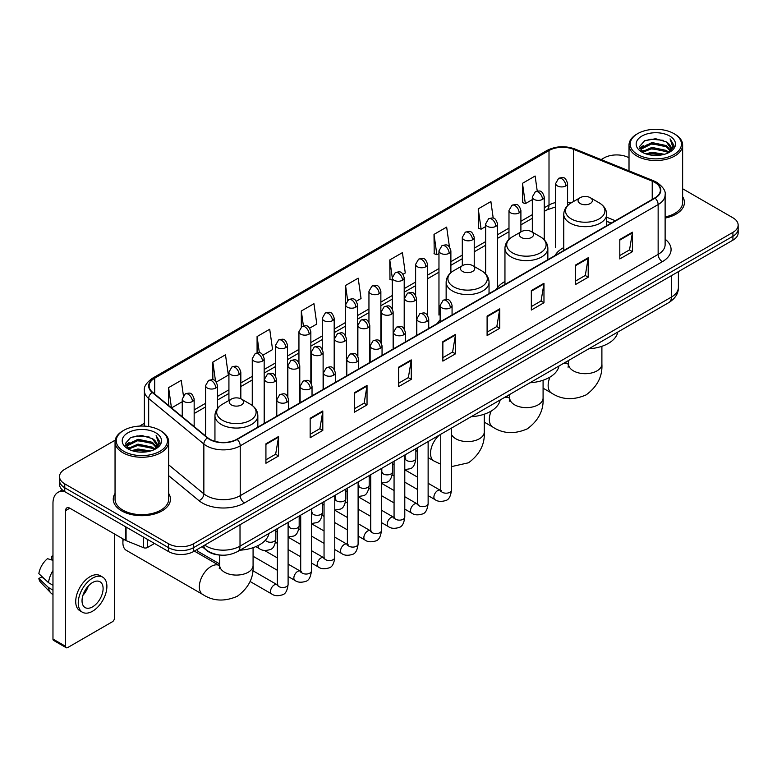 <?xml version="1.0" encoding="UTF-8"?>
<svg xmlns="http://www.w3.org/2000/svg" width="777" height="777" viewBox="0 0 777 777"><rect width="100%" height="100%" fill="white"/><g stroke="black" fill="none" stroke-linecap="round" stroke-linejoin="round"><path stroke-width="1.17" d="M440.151 319.823A31.575 18.23 0 0 0 437.432 323.436M504.953 281.507A31.575 18.23 0 0 0 496.25 289.481M563.762 247.552A31.575 18.23 0 0 0 555.06 255.526M611.111 223.164L606.662 221.358M220.454 555.089A17.871 10.315 180 0 1 207.061 550.708L202.098 546.619M115.2 440.161L64.763 469.279A17.871 10.315 0 0 0 59.528 476.573L59.528 484.353A17.871 10.315 0 0 0 64.763 491.647L168.395 551.485A17.871 10.315 0 0 0 193.677 551.485L732.915 240.161A17.871 10.315 0 0 0 738.15 232.857L738.15 228.972A17.871 10.315 0 0 1 732.915 236.266A17.871 10.315 0 0 0 738.15 228.972L738.15 225.077A17.871 10.315 0 0 0 732.915 217.783L682.633 188.753M59.528 476.573A17.871 10.315 0 0 0 64.763 483.867L168.395 543.696A17.871 10.315 0 0 0 193.677 543.696L193.677 547.591L732.915 236.266L193.677 547.591A17.871 10.315 0 0 1 168.395 547.591A17.871 10.315 0 0 0 193.677 547.591L193.677 551.485M64.763 483.867L64.763 487.762L168.395 547.591L64.763 487.762A17.871 10.315 0 0 1 59.528 480.458A17.871 10.315 0 0 0 64.763 487.762L64.763 491.647M115.045 493.444A28.594 16.511 0 0 0 113.257 499.193A28.594 16.511 0 0 0 121.639 510.868A28.594 16.511 0 0 0 152.807 514.442A28.594 16.511 0 0 0 170.454 499.193A28.594 16.511 0 0 0 168.667 493.444A28.594 16.511 0 0 1 170.454 499.193A28.594 16.511 0 0 1 152.807 514.442A28.594 16.511 0 0 1 121.639 510.868A28.594 16.511 0 0 1 113.257 499.193A28.594 16.511 0 0 1 115.045 493.444M654.768 182.391A19.066 11.004 180 0 1 660.353 190.171A19.066 11.004 180 0 1 654.768 197.96L236.859 439.238A19.066 11.004 180 0 1 207.76 437.762L152.583 392.278A19.066 11.004 180 0 1 149.135 385.965A19.066 11.004 180 0 1 154.72 378.176L549.009 150.534A19.066 11.004 180 0 1 573.426 149.301L652.224 181.158A19.066 11.004 180 0 1 654.768 182.391M655.108 182.197A19.542 11.286 0 0 0 652.495 180.934L573.698 149.077A19.542 11.286 0 0 0 548.679 150.34L154.39 377.981A19.542 11.286 0 0 0 152.195 392.434L207.372 437.927A19.542 11.286 0 0 0 237.199 439.432L655.108 198.154A19.542 11.286 0 0 0 655.108 182.197M265.928 443.813L265.928 463.267L278.564 455.973L278.564 436.509L265.928 443.813M265.928 459.819L275.66 454.195L278.516 437.16A4.769 2.749 -120 0 0 278.564 436.509M275.573 454.244L278.564 455.973M310.159 418.269L310.159 437.733L322.795 430.429L322.795 410.975L310.159 418.269M310.159 434.275L319.891 428.651L322.746 411.616A4.769 2.749 -120 0 0 322.795 410.975M319.813 428.71L322.795 430.429M354.399 392.735L354.399 412.189L367.035 404.895L367.035 385.431L354.399 392.735M354.399 408.741L364.131 403.117L366.987 386.082A4.769 2.749 -120 0 0 367.035 385.431M364.044 403.166L367.035 404.895M398.63 367.191L398.63 386.655L411.266 379.351L411.266 359.897L398.63 367.191M398.63 383.197L408.362 377.583L411.218 360.547A4.769 2.749 -120 0 0 411.266 359.897M408.275 377.632L411.266 379.351M619.803 239.501L619.803 258.955L632.439 251.661L632.439 232.206L619.803 239.501M619.803 255.507L629.535 249.883L632.391 232.847A4.769 2.749 -120 0 0 632.439 232.206M629.448 249.932L632.439 251.661M575.563 265.035L575.563 284.499L588.208 277.204L588.208 257.741L575.563 265.035M575.563 281.041L585.304 275.427L588.15 258.391A4.769 2.749 -120 0 0 588.208 257.741M585.217 275.476L588.208 277.204M531.332 290.579L531.332 310.033L543.968 302.739L543.968 283.284L531.332 290.579M531.332 306.585L541.064 300.961L543.919 283.926A4.769 2.749 -120 0 0 543.968 283.284M540.977 301.01L543.968 302.739M487.101 316.113L487.101 335.577L499.737 328.282L499.737 308.819L487.101 316.113M487.101 332.119L496.833 326.505L499.689 309.469A4.769 2.749 -120 0 0 499.737 308.819M496.746 326.554L499.737 328.282M442.861 341.657L442.861 361.111L455.507 353.817L455.507 334.363L442.861 341.657M442.861 357.663L452.602 352.039L455.448 335.004A4.769 2.749 -120 0 0 455.507 334.363M452.515 352.088L455.507 353.817M665.122 218.075A28.594 16.511 0 0 0 684.42 202.457A28.594 16.511 0 0 0 682.633 196.717A28.594 16.511 0 0 1 684.42 202.457A28.594 16.511 0 0 1 665.122 218.075M193.677 543.696L732.915 232.372A17.871 10.315 0 0 0 738.15 225.077M629.011 157.799A17.871 10.315 0 0 0 604.001 157.945L601.145 159.596M144.376 423.31L139.569 426.087M263.005 355.108L272.572 349.582L269.716 329.254L257.08 336.548L257.08 352.807M216.327 382.051L228.341 375.116L225.485 354.788L212.849 362.082L212.849 379.788M183.391 395.571L181.245 380.332L168.609 387.626L168.609 405.487M403.04 274.262L405.273 272.97L402.418 252.632L389.782 259.936L389.986 279.273M449.446 246.969L446.658 227.098L434.013 234.392L434.217 253.729M493.22 218.172L490.889 201.554L478.253 208.858L478.457 228.195M537.237 191.093L535.12 176.02L522.484 183.314L522.688 202.661M309.683 328.156L316.802 324.038L313.957 303.71L301.311 311.004L301.311 326.942M356.361 301.204L361.043 298.504L358.187 278.176L345.551 285.47L345.619 304.885M345.619 335.742L345.551 304.73M345.551 285.47L347.63 300.291M392.288 280.138L389.782 279.196M389.782 259.936L392.288 277.816A5.954 3.438 0 0 0 394.036 280.244A5.954 3.438 0 0 0 402.467 280.244A5.954 3.438 0 0 0 404.205 277.807C401.787 270.163 399.436 271.688 395.27 272.649A5.954 3.438 60 0 1 398.251 272.941A5.954 3.438 -120 0 1 402.467 280.244M434.013 234.392L436.868 254.72L438.966 253.516M436.868 254.72L434.013 253.661M478.253 208.858L481.109 229.186L485.644 226.563M481.109 229.186L478.253 228.117M522.484 183.314L525.339 203.642L532.323 199.611M525.339 203.642L522.484 202.583M301.311 311.004L303.409 325.932M257.08 336.548L259.363 352.807M212.849 362.082L215.52 381.177M171.542 407.906L182.245 401.728M168.609 387.626L171.445 407.818M637.703 154.545A25.622 14.792 0 0 0 673.931 154.545A25.622 14.792 0 0 0 673.941 133.625A25.622 14.792 0 0 0 673.931 133.625L674.776 134.11A26.806 15.482 0 0 1 682.633 145.056A26.806 15.482 0 0 1 666.083 159.353A26.806 15.482 0 0 1 636.858 156.002A26.806 15.482 0 0 1 629.011 145.056A26.806 15.482 0 0 1 636.858 134.11L637.703 133.625A25.622 14.792 0 0 0 637.703 154.545M665.122 216.977A26.806 15.482 0 0 0 682.633 202.457L682.633 145.056M645.784 153.846L651.961 152.263L664.5 154.273M647.552 154.38L651.961 153.477L662.664 154.72M641.928 151.855L651.961 147.397L666.355 150.427L668.667 152.35M642.54 152.36L651.961 148.611L666.355 151.651L668.026 152.923M641.103 151.029L641.433 147.805L651.961 142.531L666.355 145.571L670.289 150.039M640.967 150.437L641.433 149.019L651.961 143.745L666.355 146.785L670.007 150.612M667.87 153.05A14.899 8.596 0 0 0 670.716 147.999A14.899 8.596 0 0 0 666.355 141.919L670.706 148.29M669.725 136.053A19.658 11.354 0 0 0 641.957 136.033A19.658 11.354 0 0 0 641.831 152.059A19.658 11.354 0 0 0 641.919 152.107A19.658 11.354 0 0 0 669.813 152.059A19.658 11.354 0 0 0 669.725 136.053M666.355 141.919L655.652 138.724L644.657 140.744L639.558 146.513L642.938 152.651M669.094 152.457L673.844 146.426L673.941 145.348L670.075 138.889L672.513 146.125L668.026 152.982M674.776 134.11L673.941 133.625A25.622 14.792 0 0 0 637.703 133.625M670.075 138.889L673.931 145.59M644.395 140.87L651.136 139.209L663.199 140.297M639.753 148.698L641.948 146.979M646.785 144.92L651.136 144.075L662.771 145.027M646.785 149.786L651.136 148.941L662.771 149.893M647.678 154.419L651.136 153.807L662.655 154.73M639.626 148.222L643.23 145.658M641.54 151.496L643.23 150.524M580.157 203.525A7.148 4.128 0 0 0 590.267 203.525A7.148 4.128 0 0 0 590.267 197.688L599.145 202.816A19.707 11.373 0 0 1 599.145 218.9A19.707 11.373 0 0 1 571.28 218.9A19.707 11.373 0 0 1 571.28 202.816C566.433 205.701 563.927 209.528 563.762 214.297A21.445 12.383 0 0 0 570.046 223.057A21.445 12.383 0 0 0 593.424 225.738A21.445 12.383 0 0 0 606.662 214.297C606.507 209.528 604.001 205.701 599.145 202.816L590.267 197.688A7.148 4.128 0 0 0 580.157 197.688A7.148 4.128 0 0 0 580.157 203.525M588.772 348.815A32.77 18.92 0 0 0 617.793 332.061M521.348 237.48A7.148 4.128 0 0 0 531.458 237.48A7.148 4.128 0 0 0 531.458 231.643L540.336 236.771A19.707 11.373 0 0 1 540.336 252.855A19.707 11.373 0 0 1 512.47 252.855A19.707 11.373 0 0 1 512.47 236.771C507.624 239.646 505.118 243.483 504.953 248.251A21.445 12.383 0 0 0 511.237 257.012A21.445 12.383 0 0 0 534.615 259.693A21.445 12.383 0 0 0 547.853 248.251C547.698 243.483 545.192 239.646 540.336 236.771L531.458 231.643A7.148 4.128 0 0 0 521.348 231.643A7.148 4.128 0 0 0 521.348 237.48M529.963 382.77A32.77 18.92 0 0 0 558.974 366.016M462.538 271.435A7.148 4.128 0 0 0 472.649 271.435A7.148 4.128 0 0 0 472.649 265.598L481.526 270.726A19.707 11.373 0 0 1 481.526 286.81A19.707 11.373 0 0 1 453.661 286.81A19.707 11.373 0 0 1 453.661 270.726C448.805 273.601 446.299 277.438 446.144 282.206A21.445 12.383 0 0 0 452.428 290.967A21.445 12.383 0 0 0 475.796 293.648A21.445 12.383 0 0 0 489.044 282.206C488.879 277.438 486.373 273.601 481.526 270.726L472.649 265.598A7.148 4.128 0 0 0 462.538 265.598A7.148 4.128 0 0 0 462.538 271.435M471.153 416.725A32.77 18.92 0 0 0 500.165 399.97M123.29 539.063A16.686 9.635 120 0 0 122.902 542.734A16.686 9.635 120 0 0 126.36 550.369L202.778 594.483A16.686 9.635 -60 0 1 200.223 581.118A16.686 9.635 -60 0 1 211.121 566.423A16.686 9.635 -60 0 1 219.454 565.598L219.706 565.734M231.342 404.914A7.148 4.128 0 0 0 241.453 404.914A7.148 4.128 0 0 0 241.453 399.077L250.33 404.205A19.707 11.373 0 0 1 250.33 420.289A19.707 11.373 0 0 1 222.465 420.289A19.707 11.373 0 0 1 222.465 404.205C217.609 407.09 215.103 410.916 214.947 415.685A21.445 12.383 0 0 0 221.231 424.446A21.445 12.383 0 0 0 244.6 427.127A21.445 12.383 0 0 0 257.838 415.685C257.682 410.916 255.177 407.09 250.33 404.205L241.453 399.077A7.148 4.128 0 0 0 231.342 399.077A7.148 4.128 0 0 0 231.342 404.914M239.947 550.203A32.77 18.92 0 0 0 268.968 533.449M219.716 563.956L198.368 551.631A5.361 3.098 -60 0 1 197.698 550.971A5.361 3.098 -60 0 1 197.261 549.417M147.436 539.384L147.436 547.532L154.497 543.453M64.559 491.53A23.834 13.763 -120 0 0 57.906 492.414A23.834 13.763 -120 0 0 52.972 503.331L52.972 639.044L65.608 646.347L65.608 510.625A5.954 3.438 60 0 1 66.841 507.896A5.954 3.438 60 0 1 69.823 508.187L125.67 540.433L125.67 526.816M65.608 646.347A2.982 1.719 120 0 0 66.22 647.707L53.584 640.413A2.982 1.719 -60 0 1 52.972 639.044M66.22 647.707A2.982 1.719 120 0 0 67.716 647.562L112.374 621.775A2.982 1.719 120 0 0 114.472 618.133L114.472 533.974M147.436 547.532A2.982 1.719 180 0 1 143.628 547.727L126.068 540.627A2.982 1.719 180 0 1 125.67 540.433M92.57 606.847A14.899 8.596 120 0 0 102.302 593.715A14.899 8.596 120 0 0 100.019 581.779A14.899 8.596 120 0 0 92.57 582.517A14.899 8.596 120 0 0 82.838 595.648A14.899 8.596 120 0 0 85.12 607.585A14.899 8.596 120 0 0 92.57 606.847M82.945 595.299A14.899 8.596 120 0 0 88.287 586.043M52.972 556.633L51.709 556.245L51.709 559.236L52.972 559.964M102.7 577.136L100.175 575.679A20.26 11.694 120 0 0 90.045 576.68A20.26 11.694 120 0 0 76.806 594.531A20.26 11.694 120 0 0 79.914 610.771L82.44 612.227A20.26 11.694 120 0 0 92.57 611.217A20.26 11.694 120 0 0 105.798 593.375A20.26 11.694 120 0 0 102.7 577.136A20.26 11.694 120 0 0 92.57 578.146A20.26 11.694 120 0 0 79.332 595.998A20.26 11.694 120 0 0 82.44 612.227M52.972 570.561A19.658 11.354 120 0 0 48.495 582.672L38.85 573.649A15.491 8.945 120 0 1 47.494 558.682L52.972 560.343M52.972 585.256L48.495 582.672M44.066 578.535L41.443 577.02L38.85 578.515L48.495 587.538L52.972 590.122M48.495 587.538A19.658 11.354 120 0 0 50.923 593.026A19.658 11.354 120 0 0 52.409 594.201L52.972 594.522M52.972 555.895A15.491 8.945 120 0 0 51.709 556.245M38.85 578.515A15.491 8.945 120 0 0 40.686 582.371L50.923 593.026M123.747 451.272A25.622 14.792 0 0 0 159.975 451.272A25.622 14.792 0 0 0 159.975 430.361L160.82 430.846A26.806 15.482 0 0 1 168.667 441.792A26.806 15.482 0 0 1 152.117 456.089A26.806 15.482 0 0 1 122.902 452.738A26.806 15.482 0 0 1 115.045 441.792A26.806 15.482 0 0 1 122.902 430.846L123.747 430.361A25.622 14.792 0 0 0 123.747 451.272M115.045 441.792L115.045 499.193A26.806 15.482 0 0 0 122.902 510.139A26.806 15.482 0 0 0 152.117 513.49A26.806 15.482 0 0 0 168.667 499.193L168.667 441.792M131.818 450.573L138.005 448.989L150.534 451M133.595 451.116L138.005 450.213L148.708 451.456L137.17 450.543L133.712 451.146M127.962 448.591L138.005 444.123L152.389 447.163L154.71 449.087M128.584 449.096L138.005 445.347L152.389 448.378L154.06 449.66M127.146 447.766L127.477 444.531L138.005 439.267L152.389 442.298L156.332 446.765M127.01 447.173L127.477 445.745L138.005 440.481L152.389 443.512L156.051 447.348M153.914 449.786A14.899 8.596 0 0 0 156.75 444.735A14.899 8.596 0 0 0 152.389 438.655L156.74 445.027M155.759 432.789A19.658 11.354 0 0 0 128.001 432.77A19.658 11.354 0 0 0 127.875 448.795A19.658 11.354 0 0 0 127.952 448.844A19.658 11.354 0 0 0 155.847 448.795A19.658 11.354 0 0 0 155.759 432.789M152.389 438.655L141.686 435.46L130.691 437.48L125.592 443.24L128.972 449.388M155.128 449.193L159.877 443.162L159.975 442.084L156.109 435.625L158.547 442.861L154.069 449.718M160.82 430.846L159.975 430.361A25.622 14.792 0 0 0 123.747 430.361M156.109 435.625L159.975 442.327M130.439 437.606L137.17 435.946L149.233 437.024M125.787 445.435L127.982 443.706M132.828 441.657L137.17 440.812L148.805 441.763M132.828 446.513L137.17 445.677L148.805 446.629M125.66 444.959L129.273 442.395M127.583 448.222L129.273 447.261M204.71 545.114A23.834 13.763 0 0 0 206.313 546.134A23.834 13.763 0 0 0 240.015 546.134L671.406 297.076A23.834 13.763 0 0 0 678.389 287.344C678.564 293.259 675.417 298.319 668.939 302.525L237.548 551.592A11.917 6.876 60 0 0 240.015 546.134L240.015 524.728M671.406 275.67L671.406 297.076A11.917 6.876 60 0 1 668.939 302.525M203.749 545.668A11.917 7.974 129.5 0 0 205.827 549.543L202.205 546.561M732.915 240.161L732.915 232.372M168.395 551.485L168.395 543.696M665.122 239.199A29.788 17.201 180 0 1 662.354 261.684L244.444 502.962A5.954 3.438 60 0 1 240.229 495.668L658.138 254.39A23.834 13.763 0 0 0 665.122 244.658L665.122 194.842A23.834 13.763 180 0 1 658.138 204.574A5.954 3.438 -120 0 0 655.108 198.154M244.444 502.962A29.788 17.201 180 0 1 202.311 502.962A29.788 17.201 180 0 1 198.97 500.66L168.667 475.679M207.372 437.927A5.954 3.982 129.5 0 0 203.856 444.017L203.856 493.822A23.834 13.763 0 0 0 206.527 495.668A23.834 13.763 0 0 0 240.229 495.668L240.229 445.852A23.834 13.763 180 0 1 203.856 444.017L148.679 398.523A23.834 13.763 180 0 1 144.376 390.627L144.376 426.097M665.122 194.842C665.908 191.123 663.179 186.966 656.905 182.391L653.768 180.866A5.954 2.787 112 0 0 652.495 180.934M653.768 180.866L574.98 149.019C565.112 145.522 555.74 146.027 546.872 150.534A5.954 3.438 60 0 1 548.679 150.34M154.39 377.981A5.954 3.438 -120 0 0 152.583 378.176C146.406 382.624 143.667 386.771 144.376 390.627M152.195 392.434A5.954 3.982 129.5 0 0 148.679 398.523L148.679 426.563M574.98 149.019A5.954 2.787 112 0 0 573.698 149.077M237.199 439.432A5.954 3.438 60 0 1 240.229 445.852L658.138 204.574L658.138 254.39A5.954 3.438 60 0 0 662.354 261.684M168.667 464.811L203.856 493.822A5.954 3.982 -50.5 0 1 198.97 500.66M154.72 378.176L154.72 394.036M652.224 181.158L652.224 199.427M573.426 149.301L573.426 201.573M615.326 220.726L606.662 217.22M571.027 202.962A19.066 11.004 0 0 0 567.579 202.195M555.662 202.525A19.066 11.004 0 0 0 549.009 205.021L544.24 207.77M549.009 150.534L549.009 205.021A10.723 6.187 60 0 1 546.794 209.926L544.24 211.402M532.323 214.656L520.901 221.251M508.984 228.127L497.562 234.722M485.644 241.598L474.223 248.193M462.305 255.079L450.883 261.674M438.966 268.551L427.544 275.145M415.627 282.022L404.205 288.626M392.288 295.503L380.866 302.098M368.949 308.974L357.527 315.569M345.619 322.455L334.188 329.05M322.28 335.926L310.849 342.521M298.941 349.397L287.509 355.992M275.602 362.878L264.17 369.473M252.263 376.35L240.831 382.944M228.924 389.821L217.492 396.416M205.584 403.302L194.163 409.897M442.861 342.268L455.448 335.004M487.101 316.734L499.689 309.469M531.332 291.19L543.919 283.926M575.563 265.656L588.15 258.391M619.803 240.122L632.391 232.847M398.63 367.812L411.218 360.547M354.399 393.347L366.987 386.082M310.159 418.89L322.746 411.616M265.928 444.425L278.516 437.16M601.893 346.289L601.893 364.054A16.686 9.635 180 0 1 597.008 370.872A16.686 9.635 180 0 1 573.416 370.872A16.686 9.635 180 0 1 568.531 364.054L568.084 367.259M562.878 363.762A16.686 9.635 -60 0 1 568.278 364.209L568.531 364.345M601.893 364.054C602.612 376.311 597.367 386.577 586.149 394.871C573.368 400.437 561.849 399.844 551.592 393.094A16.686 9.635 -60 0 1 549.98 377.098M543.084 380.244L543.084 398.009A16.686 9.635 180 0 1 538.199 404.817A16.686 9.635 180 0 1 514.607 404.817A16.686 9.635 180 0 1 509.722 398.009L509.275 401.214M504.059 397.717A16.686 9.635 -60 0 1 509.469 398.154L509.722 398.3M543.084 398.009C543.803 410.256 538.558 420.532 527.34 428.826C514.559 434.392 503.04 433.799 492.783 427.049A16.686 9.635 -60 0 1 491.171 411.052M484.275 414.199L484.275 431.963A16.686 9.635 180 0 1 479.39 438.772A16.686 9.635 180 0 1 455.798 438.772A16.686 9.635 180 0 1 451.466 434.44M440.744 464.228L433.974 461.004A16.686 9.635 -60 0 1 430.934 449.533A16.686 9.635 -60 0 1 439.374 435.062M253.079 547.678L253.079 565.442A16.686 9.635 180 0 1 248.193 572.26A16.686 9.635 180 0 1 224.602 572.26A16.686 9.635 180 0 1 219.716 565.442L219.26 568.647M450.32 307.867A5.954 3.438 0 0 0 452.068 305.439C449.65 297.795 447.299 299.32 443.133 300.281A5.954 3.438 60 0 1 446.105 300.573A5.954 3.438 -120 0 1 450.32 307.867A5.954 3.438 0 0 1 441.899 307.867A5.954 3.438 0 0 1 440.151 305.439L443.133 300.281M428.127 495.639L435.003 499.601A5.361 3.098 -60 0 1 434.178 495.308A5.361 3.098 -60 0 1 437.684 490.578A5.361 3.098 -60 0 1 437.917 490.452A5.361 3.098 -60 0 1 440.365 490.316L428.127 483.255M441.054 490.86L440.569 491.258L440.744 490.093A5.361 3.098 -0 0 0 442.317 492.288A5.361 3.098 -0 0 0 449.65 492.414A5.361 3.098 -0 0 0 451.466 490.093C450.738 496.318 448.805 499.805 445.687 500.534C441.2 501.893 437.645 501.583 435.003 499.601M426.981 321.348A5.954 3.438 0 0 0 428.729 318.91C426.311 311.266 423.96 312.791 419.794 313.753A5.954 3.438 60 0 1 422.766 314.044A5.954 3.438 -120 0 1 426.981 321.348A5.954 3.438 0 0 1 418.56 321.348A5.954 3.438 0 0 1 416.812 318.91L419.794 313.753M404.788 509.11L411.664 513.082A5.361 3.098 -60 0 1 410.839 508.78A5.361 3.098 -60 0 1 414.345 504.059A5.361 3.098 -60 0 1 414.578 503.933A5.361 3.098 -60 0 1 417.026 503.787L404.788 496.726M417.715 504.331L417.239 504.729L417.404 503.574A5.361 3.098 -0 0 0 418.978 505.759A5.361 3.098 -0 0 0 426.311 505.895A5.361 3.098 -0 0 0 428.127 503.574C427.399 509.799 425.466 513.276 422.348 514.005C417.861 515.365 414.306 515.064 411.664 513.082M403.642 334.819A5.954 3.438 0 0 0 405.39 332.391C402.972 324.747 400.621 326.272 396.455 327.224A5.954 3.438 60 0 1 399.427 327.525A5.954 3.438 -120 0 1 403.642 334.819A5.954 3.438 0 0 1 395.221 334.819A5.954 3.438 0 0 1 393.473 332.391L396.455 327.224M381.449 522.591L388.325 526.553A5.361 3.098 -60 0 1 387.5 522.261A5.361 3.098 -60 0 1 391.006 517.531A5.361 3.098 -60 0 1 391.239 517.404A5.361 3.098 -60 0 1 393.686 517.268L381.449 510.207M394.376 517.803L393.9 518.201L394.065 517.045A5.361 3.098 -0 0 0 395.639 519.23A5.361 3.098 -0 0 0 402.972 519.366A5.361 3.098 -0 0 0 404.788 517.045C404.059 523.271 402.127 526.748 399.009 527.476C394.522 528.846 390.967 528.535 388.325 526.553M380.303 348.29A5.954 3.438 0 0 0 382.051 345.862C379.632 338.218 377.282 339.743 373.115 340.705A5.954 3.438 60 0 1 376.087 340.996A5.954 3.438 -120 0 1 380.303 348.29A5.954 3.438 0 0 1 371.882 348.29A5.954 3.438 0 0 1 370.134 345.862L373.115 340.705M358.11 536.062L364.986 540.025A5.361 3.098 -60 0 1 364.16 535.732A5.361 3.098 -60 0 1 367.667 531.012A5.361 3.098 -60 0 1 367.9 530.876A5.361 3.098 -60 0 1 370.347 530.74L358.11 523.679M371.037 531.283L370.561 531.682L370.726 530.516A5.361 3.098 -0 0 0 372.3 532.711A5.361 3.098 -0 0 0 379.632 532.837A5.361 3.098 -0 0 0 381.449 530.516C380.72 536.742 378.787 540.229 375.67 540.957C371.183 542.317 367.628 542.006 364.986 540.025M356.964 361.771A5.954 3.438 0 0 0 358.712 359.333C356.293 351.699 353.943 353.214 349.776 354.176A5.954 3.438 60 0 1 352.748 354.467A5.954 3.438 -120 0 1 356.964 361.771A5.954 3.438 0 0 1 348.543 361.771A5.954 3.438 0 0 1 346.795 359.333L349.776 354.176M334.77 549.533L341.647 553.506A5.361 3.098 -60 0 1 340.821 549.203A5.361 3.098 -60 0 1 344.328 544.483A5.361 3.098 -60 0 1 344.561 544.356A5.361 3.098 -60 0 1 347.008 544.221L334.77 537.15M347.698 544.755L347.222 545.153L347.387 543.997A5.361 3.098 -0 0 0 348.96 546.182A5.361 3.098 -0 0 0 356.293 546.318A5.361 3.098 -0 0 0 358.11 543.997C357.381 550.223 355.448 553.7 352.331 554.428C347.843 555.788 344.289 555.487 341.647 553.506M333.624 375.242A5.954 3.438 0 0 0 335.373 372.814C332.954 365.171 330.604 366.695 326.437 367.647A5.954 3.438 60 0 1 329.409 367.948A5.954 3.438 -120 0 1 333.624 375.242A5.954 3.438 0 0 1 325.204 375.242A5.954 3.438 0 0 1 323.455 372.814L326.437 367.647M311.431 563.014L318.308 566.977A5.361 3.098 -60 0 1 317.482 562.684A5.361 3.098 -60 0 1 320.988 557.954A5.361 3.098 -60 0 1 321.222 557.828A5.361 3.098 -60 0 1 323.669 557.692L311.431 550.631M324.359 558.236L323.883 558.624L324.048 557.468A5.361 3.098 -0 0 0 325.621 559.654A5.361 3.098 -0 0 0 332.954 559.79A5.361 3.098 -0 0 0 334.77 557.468C334.042 563.694 332.109 567.171 328.992 567.9C324.514 569.269 320.95 568.958 318.308 566.977M310.285 388.714A5.954 3.438 0 0 0 312.033 386.286C309.615 378.642 307.265 380.167 303.098 381.128A5.954 3.438 60 0 1 306.07 381.42A5.954 3.438 -120 0 1 310.285 388.714A5.954 3.438 0 0 1 301.865 388.714A5.954 3.438 0 0 1 300.116 386.286L303.098 381.128M288.102 576.485L294.969 580.448A5.361 3.098 -60 0 1 294.143 576.155A5.361 3.098 -60 0 1 297.649 571.435A5.361 3.098 -60 0 1 297.882 571.299A5.361 3.098 -60 0 1 300.33 571.163L288.102 564.102M301.02 571.707L300.544 572.105L300.709 570.94A5.361 3.098 -0 0 0 302.282 573.135A5.361 3.098 -0 0 0 309.625 573.271A5.361 3.098 -0 0 0 311.431 570.94C310.703 577.175 308.77 580.652 305.652 581.381C301.175 582.74 297.61 582.429 294.969 580.448M286.946 402.195A5.954 3.438 0 0 0 288.694 399.757C286.276 392.123 283.926 393.638 279.759 394.599A5.954 3.438 60 0 1 282.731 394.901A5.954 3.438 -120 0 1 286.946 402.195A5.954 3.438 0 0 1 278.525 402.195A5.954 3.438 0 0 1 276.777 399.757L279.759 394.599M250.068 581.478L271.629 593.929A5.361 3.098 -60 0 1 270.804 589.626A5.361 3.098 -60 0 1 274.31 584.906A5.361 3.098 -60 0 1 274.543 584.78A5.361 3.098 -60 0 1 276.991 584.644L252.797 570.668M277.68 585.178L277.204 585.576L277.37 584.421A5.361 3.098 -0 0 0 278.943 586.606A5.361 3.098 -0 0 0 286.286 586.742A5.361 3.098 -0 0 0 288.102 584.421C287.364 590.646 285.431 594.123 282.313 594.852C277.836 596.212 274.271 595.91 271.629 593.929M414.724 300.796A5.954 3.438 0 0 0 416.472 298.358C414.054 290.715 411.703 292.239 407.527 293.201A5.954 3.438 60 0 1 410.509 293.492A5.954 3.438 -120 0 1 414.724 300.796A5.954 3.438 0 0 1 406.293 300.796A5.954 3.438 0 0 1 404.555 298.358L407.527 293.201M405.458 459.071L404.972 459.469L405.147 458.304A5.361 3.098 -0 0 0 406.721 460.499A5.361 3.098 -0 0 0 414.054 460.625A5.361 3.098 -0 0 0 415.87 458.304C415.132 464.529 413.209 468.007 410.091 468.745L404.788 469.629M391.385 314.267A5.954 3.438 0 0 0 393.133 311.839C390.714 304.195 388.364 305.711 384.188 306.672A5.954 3.438 60 0 1 387.169 306.973A5.954 3.438 -120 0 1 391.385 314.267A5.954 3.438 0 0 1 382.954 314.267A5.954 3.438 0 0 1 381.216 311.839L384.188 306.672M382.119 472.542L381.633 472.94L381.808 471.785A5.361 3.098 -0 0 0 383.382 473.97A5.361 3.098 -0 0 0 390.714 474.106A5.361 3.098 -0 0 0 392.531 471.785C391.802 478.01 389.869 481.487 386.752 482.216L381.449 483.1M368.045 327.739A5.954 3.438 0 0 0 369.794 325.31C367.375 317.667 365.025 319.192 360.849 320.153A5.954 3.438 60 0 1 363.83 320.445A5.954 3.438 -120 0 1 368.045 327.739A5.954 3.438 0 0 1 359.615 327.739A5.954 3.438 0 0 1 357.876 325.31L360.849 320.153M358.78 486.013L358.294 486.412L358.469 485.256A5.361 3.098 -0 0 0 360.042 487.441A5.361 3.098 -0 0 0 367.375 487.577A5.361 3.098 -0 0 0 369.192 485.256C368.463 491.482 366.53 494.959 363.413 495.687L358.11 496.581M344.706 341.22A5.954 3.438 0 0 0 346.455 338.782C344.036 331.138 341.686 332.663 337.509 333.624A5.954 3.438 60 0 1 340.491 333.916A5.954 3.438 -120 0 1 344.706 341.22A5.954 3.438 0 0 1 336.276 341.22A5.954 3.438 0 0 1 334.537 338.782L337.509 333.624M335.441 499.494L334.955 499.893L335.13 498.727A5.361 3.098 -0 0 0 336.703 500.922A5.361 3.098 -0 0 0 344.036 501.048A5.361 3.098 -0 0 0 345.852 498.727C345.124 504.953 343.191 508.44 340.073 509.168L334.77 510.052M321.367 354.691A5.954 3.438 0 0 0 323.115 352.263C320.697 344.619 318.347 346.134 314.17 347.096A5.954 3.438 60 0 1 317.152 347.397A5.954 3.438 -120 0 1 321.367 354.691A5.954 3.438 0 0 1 312.937 354.691A5.954 3.438 0 0 1 311.198 352.263L314.17 347.096M312.101 512.966L311.616 513.364L311.791 512.208A5.361 3.098 -0 0 0 313.364 514.393A5.361 3.098 -0 0 0 320.697 514.529A5.361 3.098 -0 0 0 322.513 512.208C321.785 518.434 319.852 521.911 316.734 522.639L311.431 523.523M298.028 368.162A5.954 3.438 0 0 0 299.776 365.734C297.358 358.09 295.007 359.615 290.841 360.577A5.954 3.438 60 0 1 293.813 360.868A5.954 3.438 -120 0 1 298.028 368.162A5.954 3.438 0 0 1 289.598 368.162A5.954 3.438 0 0 1 287.859 365.734L290.841 360.577M288.762 526.437L288.277 526.835L288.452 525.679A5.361 3.098 -0 0 0 290.025 527.865A5.361 3.098 -0 0 0 297.358 528.001A5.361 3.098 -0 0 0 299.174 525.679C298.446 531.905 296.513 535.382 293.395 536.111L288.102 537.004M274.689 381.643A5.954 3.438 0 0 0 276.437 379.205C274.019 371.561 271.668 373.086 267.502 374.048A5.954 3.438 60 0 1 270.474 374.339A5.954 3.438 -120 0 1 274.689 381.643A5.954 3.438 0 0 1 266.258 381.643A5.954 3.438 0 0 1 264.52 379.205L267.502 374.048M265.413 540.18A5.361 3.098 -0 0 0 266.686 541.346A5.361 3.098 -0 0 0 274.019 541.472A5.361 3.098 -0 0 0 275.835 539.151C275.107 545.376 273.174 548.863 270.056 549.592C265.569 550.951 262.014 550.64 259.372 548.659A5.361 3.098 -60 0 1 258.255 546.212A5.361 3.098 -60 0 1 258.314 545.464M565.831 185.917A5.954 3.438 0 0 0 567.579 183.489C565.161 175.845 562.81 177.37 558.644 178.321A5.954 3.438 60 0 1 561.625 178.623A5.954 3.438 -120 0 1 565.831 185.917A5.954 3.438 0 0 1 557.41 185.917A5.954 3.438 0 0 1 555.662 183.489L558.644 178.321M542.492 199.388A5.954 3.438 0 0 0 544.24 196.96C541.822 189.316 539.471 190.841 535.304 191.802A5.954 3.438 60 0 1 538.286 192.094A5.954 3.438 -120 0 1 542.492 199.388A5.954 3.438 0 0 1 534.071 199.388A5.954 3.438 0 0 1 532.323 196.96L535.304 191.802M519.162 212.869A5.954 3.438 0 0 0 520.901 210.431C518.482 202.797 516.132 204.312 511.965 205.274A5.954 3.438 60 0 1 514.947 205.575A5.954 3.438 -120 0 1 519.162 212.869A5.954 3.438 0 0 1 510.732 212.869A5.954 3.438 0 0 1 508.984 210.431L511.965 205.274M495.823 226.34A5.954 3.438 0 0 0 497.562 223.912C495.143 216.268 492.793 217.793 488.626 218.755A5.954 3.438 60 0 1 491.608 219.046A5.954 3.438 -120 0 1 495.823 226.34A5.954 3.438 0 0 1 487.393 226.34A5.954 3.438 0 0 1 485.644 223.912L488.626 218.755M472.484 239.821A5.954 3.438 0 0 0 474.223 237.383C471.804 229.739 469.454 231.264 465.287 232.226A5.954 3.438 60 0 1 468.269 232.517A5.954 3.438 -120 0 1 472.484 239.821A5.954 3.438 0 0 1 464.054 239.821A5.954 3.438 0 0 1 462.305 237.383L465.287 232.226M449.145 253.292A5.954 3.438 0 0 0 450.883 250.854C448.465 243.22 446.115 244.736 441.948 245.697A5.954 3.438 60 0 1 444.93 245.998A5.954 3.438 -120 0 1 449.145 253.292A5.954 3.438 0 0 1 440.714 253.292A5.954 3.438 0 0 1 438.966 250.854L441.948 245.697M425.806 266.764A5.954 3.438 0 0 0 427.544 264.335C425.126 256.692 422.775 258.217 418.609 259.178A5.954 3.438 60 0 1 421.59 259.469A5.954 3.438 -120 0 1 425.806 266.764A5.954 3.438 0 0 1 417.375 266.764A5.954 3.438 0 0 1 415.627 264.335L418.609 259.178M379.127 293.716A5.954 3.438 0 0 0 380.866 291.278C378.448 283.644 376.097 285.159 371.93 286.121A5.954 3.438 60 0 1 374.912 286.422A5.954 3.438 -120 0 1 379.127 293.716A5.954 3.438 0 0 1 370.697 293.716A5.954 3.438 0 0 1 368.949 291.278L371.93 286.121M355.788 307.187A5.954 3.438 0 0 0 357.527 304.759C355.108 297.115 352.758 298.64 348.591 299.601A5.954 3.438 60 0 1 351.573 299.893A5.954 3.438 -120 0 1 355.788 307.187A5.954 3.438 0 0 1 347.358 307.187A5.954 3.438 0 0 1 345.619 304.759L348.591 299.601M332.449 320.668A5.954 3.438 0 0 0 334.188 318.23C331.769 310.586 329.419 312.111 325.252 313.073A5.954 3.438 60 0 1 328.234 313.364A5.954 3.438 -120 0 1 332.449 320.668A5.954 3.438 0 0 1 324.019 320.668A5.954 3.438 0 0 1 322.28 318.23L325.252 313.073M309.11 334.139A5.954 3.438 0 0 0 310.849 331.711C308.43 324.067 306.08 325.582 301.913 326.544A5.954 3.438 60 0 1 304.895 326.845A5.954 3.438 -120 0 1 309.11 334.139A5.954 3.438 0 0 1 300.68 334.139A5.954 3.438 0 0 1 298.941 331.711L301.913 326.544M285.771 347.61A5.954 3.438 0 0 0 287.509 345.182C285.091 337.539 282.75 339.063 278.574 340.025A5.954 3.438 60 0 1 281.556 340.316A5.954 3.438 -120 0 1 285.771 347.61A5.954 3.438 0 0 1 277.34 347.61A5.954 3.438 0 0 1 275.602 345.182L278.574 340.025M262.432 361.091A5.954 3.438 0 0 0 264.17 358.653C261.762 351.01 259.411 352.535 255.235 353.496A5.954 3.438 60 0 1 258.217 353.788A5.954 3.438 -120 0 1 262.432 361.091A5.954 3.438 0 0 1 254.001 361.091A5.954 3.438 0 0 1 252.263 358.653L255.235 353.496M239.093 374.563A5.954 3.438 0 0 0 240.831 372.134C238.422 364.491 236.072 366.006 231.896 366.967A5.954 3.438 60 0 1 234.877 367.268A5.954 3.438 -120 0 1 239.093 374.563A5.954 3.438 0 0 1 230.662 374.563A5.954 3.438 0 0 1 228.924 372.134L231.896 366.967M215.753 388.034A5.954 3.438 0 0 0 217.492 385.606C215.083 377.962 212.733 379.487 208.557 380.448A5.954 3.438 60 0 1 211.538 380.74A5.954 3.438 -120 0 1 215.753 388.034A5.954 3.438 0 0 1 207.323 388.034A5.954 3.438 0 0 1 205.584 385.606L208.557 380.448M192.414 401.515A5.954 3.438 0 0 0 194.163 399.077C191.744 391.433 189.394 392.958 185.217 393.92A5.954 3.438 60 0 1 188.199 394.211A5.954 3.438 -120 0 1 192.414 401.515A5.954 3.438 0 0 1 183.984 401.515A5.954 3.438 0 0 1 182.245 399.077L185.217 393.92M65.608 510.625L69.823 508.187M126.068 527.039L126.068 540.627M143.628 547.727L143.628 537.179M237.548 551.592C227.962 556.41 218.376 556.41 208.78 551.592L205.827 549.543M678.389 287.344L678.389 271.639M546.872 150.534L152.583 378.176M555.662 206.915L546.794 209.926M532.323 218.279L520.901 224.874M508.984 231.76L497.562 238.354M485.644 245.231L474.223 251.826M462.305 258.702L450.883 265.297M438.966 272.183L427.544 278.778M415.627 285.654L404.205 292.249M392.288 299.126L380.866 305.72M368.949 312.607L357.527 319.201M345.619 326.078L334.188 332.673M322.28 339.549L310.849 346.144M298.941 353.03L287.509 359.625M275.602 366.501L264.17 373.096M252.263 379.972L240.831 386.567M228.924 393.453L217.492 400.048M205.584 406.925L194.163 413.519M611.246 223.086L606.662 221.231M640.928 150.816L640.928 149.835M629.011 170.862L629.011 145.056M551.592 393.094L543.084 388.179M606.662 225.728L606.662 214.297M563.762 250.495L563.762 214.297M580.157 197.688L571.28 202.816M568.278 364.209L565.2 362.422M568.531 360.499L568.531 364.054M492.783 427.049L484.275 422.134M547.853 259.683L547.853 248.251M504.953 284.45L504.953 248.251M521.348 231.643L512.47 236.771M509.469 398.154L506.381 396.377M509.722 394.454L509.722 398.009M484.275 431.963C484.994 444.211 479.749 454.487 468.531 462.781L451.466 466.618M433.974 461.004L428.127 457.634M417.404 451.437L415.87 450.553M489.044 293.638L489.044 282.206M446.144 299.485L446.144 282.206M462.538 265.598L453.661 270.726M253.079 565.442C253.797 577.699 248.553 587.966 237.335 596.26C224.553 601.825 213.034 601.233 202.778 594.483M122.902 538.84L122.902 542.734M257.838 427.117L257.838 415.685M214.947 441.326L214.947 415.685M231.342 399.077L222.465 404.205M219.454 565.598L194.347 551.097M219.716 555.05L219.716 565.442M441.453 490.743L440.365 490.316M451.466 428.078L451.466 490.093M452.068 314.986L452.068 305.439M417.404 489.442L404.788 482.167M394.065 475.971L392.21 474.902M440.744 434.275L440.744 490.093M440.151 321.863L440.151 305.439M417.404 477.068L404.788 469.784M418.113 504.224L417.026 503.787M428.127 441.559L428.127 503.574M428.729 328.457L428.729 318.91M394.065 502.923L381.449 495.639M370.726 489.442L368.871 488.374M417.404 447.746L417.404 503.574M416.812 335.343L416.812 318.91M394.065 490.54L381.449 483.255M394.774 517.696L393.686 517.268M404.788 455.031L404.788 517.045M405.39 341.938L405.39 332.391M370.726 516.394L358.11 509.11M347.387 502.923L345.532 501.855M394.065 461.227L394.065 517.045M393.473 348.815L393.473 332.391M370.726 504.011L358.11 496.726M371.435 531.167L370.347 530.74M381.449 468.502L381.449 530.516M382.051 355.41L382.051 345.862M347.387 529.875L334.77 522.591M324.048 516.394L322.193 515.326M370.726 474.698L370.726 530.516M370.134 362.286L370.134 345.862M347.387 517.492L334.77 510.207M348.096 544.648L347.008 544.221M358.11 481.983L358.11 543.997M358.712 368.881L358.712 359.333M324.048 543.346L311.431 536.062M300.709 529.875L298.854 528.797M347.387 488.17L347.387 543.997M346.795 375.767L346.795 359.333M324.048 530.963L311.431 523.679M324.757 558.119L323.669 557.692M334.77 495.454L334.77 557.468M335.373 382.362L335.373 372.814M300.709 556.818L288.102 549.533M277.37 543.346L275.514 542.278M324.048 501.651L324.048 557.468M323.455 389.238L323.455 372.814M300.709 544.434L288.102 537.15M301.418 571.59L300.33 571.163M311.431 508.935L311.431 570.94M312.033 395.833L312.033 386.286M277.37 570.299L253.079 556.264M300.709 515.122L300.709 570.94M300.116 402.709L300.116 386.286M277.37 557.915L264.433 550.437M278.079 585.071L276.991 584.644M288.102 522.406L288.102 584.421M288.694 409.304L288.694 399.757M277.37 528.593L277.37 584.421M276.777 416.19L276.777 399.757M196.872 549.64L197.698 550.971M405.856 458.954L404.768 458.527M415.87 448.64L415.87 458.304M416.472 335.538L416.472 298.358M405.147 454.827L405.147 458.304M394.065 464.733L392.531 463.85M404.555 329.341L404.555 298.358M382.517 472.435L381.429 471.998M392.531 462.111L392.531 471.785M393.133 349.009L393.133 311.839M381.808 468.298L381.808 471.785M370.726 478.205L369.192 477.321M381.216 342.822L381.216 311.839M359.178 485.907L358.09 485.479M369.192 475.582L369.192 485.256M369.794 362.49L369.794 325.31M358.469 481.779L358.469 485.256M347.387 491.686L345.852 490.802M357.876 356.293L357.876 325.31M335.839 499.378L334.751 498.951M345.852 489.063L345.852 498.727M346.455 375.961L346.455 338.782M335.13 495.25L335.13 498.727M324.048 505.157L322.513 504.273M334.537 369.765L334.537 338.782M312.5 512.859L311.412 512.422M322.513 502.534L322.513 512.208M323.115 389.432L323.115 352.263M311.791 508.721L311.791 512.208M300.709 518.638L299.174 517.744M311.198 383.246L311.198 352.263M289.161 526.33L288.073 525.903M299.174 516.006L299.174 525.679M299.776 402.913L299.776 365.734M288.452 522.202L288.452 525.679M277.37 532.109L275.835 531.225M287.859 396.717L287.859 365.734M275.835 529.487L275.835 539.151M276.437 416.385L276.437 379.205M259.372 548.659L255.837 546.619M264.52 423.261L264.52 379.205M567.579 205.623L567.579 183.489M555.662 247.698L555.662 183.489M544.24 239.782L544.24 196.96M532.323 232.148L532.323 196.96M520.901 231.905L520.901 210.431M508.984 239.365L508.984 210.431M497.562 287.461L497.562 223.912M485.644 273.97L485.644 223.912M474.223 266.511L474.223 237.383M462.305 265.734L462.305 237.383M450.883 272.669L450.883 250.854M438.966 315.073L438.966 250.854M427.544 315.355L427.544 264.335M415.627 295.318L415.627 264.335M404.205 328.826L404.205 277.807M392.288 308.79L392.288 277.807L395.27 272.649M380.866 342.307L380.866 291.278M368.949 322.27L368.949 291.278M357.527 355.779L357.527 304.759M334.188 369.25L334.188 318.23M322.28 349.213L322.28 318.23M310.849 382.731L310.849 331.711M298.941 362.694L298.941 331.711M287.509 396.202L287.509 345.182M275.602 376.165L275.602 345.182M264.17 422.863L264.17 358.653M252.263 405.477L252.263 358.653M240.831 398.766L240.831 372.134M228.924 400.476L228.924 372.134M217.492 408.449L217.492 385.606M205.584 435.965L205.584 385.606M194.163 426.554L194.163 399.077M182.245 416.725L182.245 399.077M57.906 492.414L62.306 489.879M126.962 447.552L126.962 446.561"/></g></svg>
